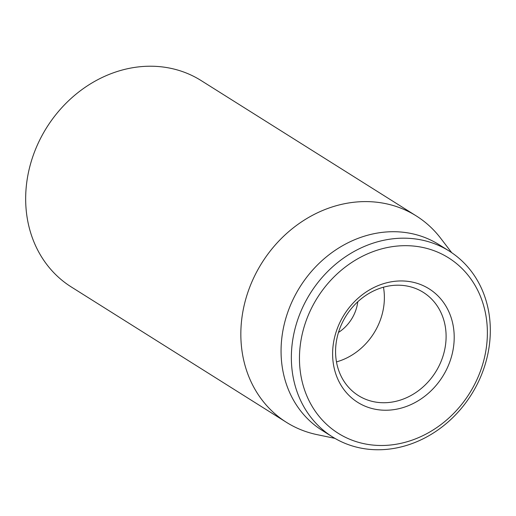 <?xml version="1.0" encoding="UTF-8"?>
<svg xmlns="http://www.w3.org/2000/svg" width="516" height="516" viewBox="0 0 516 516"><rect width="100%" height="100%" fill="white"/><g stroke="black" fill="none" stroke-linecap="round" stroke-linejoin="round"><path stroke-width="0.77" d="M416.302 215.946L201.13 80.567A121.918 105.69 122.2 0 0 83.579 88.417A121.918 105.69 122.2 0 0 25.8 204.562A121.918 105.69 122.2 0 0 71.279 286.954L286.451 422.34A121.918 105.69 -57.8 0 1 240.972 339.941A121.918 105.69 -57.8 0 1 298.751 223.796A121.918 105.69 -57.8 0 1 416.302 215.946A121.918 105.69 -57.8 0 1 440.606 238.179L451.726 252.698M357.782 301.763A38.1 33.03 -57.8 0 1 338.477 332.439M335.639 354.369A60.959 52.845 -57.8 0 1 364.528 296.294A60.959 52.845 -57.8 0 1 423.301 292.372A60.959 52.845 -57.8 0 1 446.037 333.568A60.959 52.845 -57.8 0 1 417.147 391.644A60.959 52.845 -57.8 0 1 358.375 395.566A60.959 52.845 -57.8 0 1 335.639 354.369M454.132 334.149A67.054 58.134 122.2 0 0 360.452 296.203A67.054 58.134 122.2 0 0 365.651 406.415A67.054 58.134 122.2 0 0 454.132 334.149M336.477 361.897A60.959 52.845 122.2 0 0 383.472 287.206M299.57 363.264A103.632 89.842 -57.8 0 1 436.317 251.582A103.632 89.842 -57.8 0 1 444.347 421.914A103.632 89.842 -57.8 0 1 299.57 363.264M291.476 362.69A109.727 95.125 122.2 0 0 332.401 436.846A109.727 95.125 122.2 0 0 438.2 429.783A109.727 95.125 122.2 0 0 490.2 325.254A109.727 95.125 122.2 0 0 449.275 251.092A109.727 95.125 122.2 0 0 343.475 258.155A109.727 95.125 122.2 0 0 291.476 362.69M449.275 251.092L438.981 244.623A109.727 95.125 122.2 0 0 300.035 286.838A109.727 95.125 122.2 0 0 322.113 430.37L332.401 436.846M334.91 438.361L317.011 434.627A121.918 105.69 -57.8 0 1 286.451 422.34"/></g></svg>
